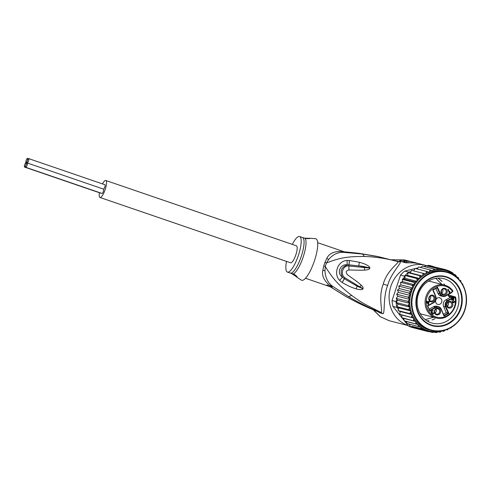 <?xml version="1.0" encoding="UTF-8"?>
<svg xmlns="http://www.w3.org/2000/svg" width="491" height="491" viewBox="0 0 491 491"><rect width="100%" height="100%" fill="white"/><g stroke="black" fill="none" stroke-linecap="round" stroke-linejoin="round"><path stroke-width="0.74" d="M27.214 162.969A2.295 0.608 -71.1 0 0 28.527 160.95A2.295 0.608 -71.1 0 0 28.687 158.611A2.295 0.608 -71.1 0 0 28.668 158.611A2.295 0.608 -71.1 0 0 27.343 160.667A2.295 0.608 -71.1 0 0 27.195 162.963A2.295 0.608 -71.1 0 0 27.214 162.969A2.295 0.608 -71.1 0 0 25.894 165.025A2.295 0.608 -71.1 0 0 25.747 167.321A2.295 0.608 -71.1 0 0 25.765 167.327A2.295 0.608 -71.1 0 0 27.079 165.307A2.295 0.608 -71.1 0 0 27.238 162.975A2.295 0.608 -71.1 0 0 27.214 162.969M104.927 184.739A2.295 0.608 108.9 0 1 104.945 184.745A2.295 0.608 108.9 0 1 104.792 187.059A2.295 0.608 108.9 0 1 103.484 189.096A2.295 0.608 108.9 0 1 103.497 189.103A2.295 0.608 108.9 0 1 103.337 191.435A2.295 0.608 108.9 0 1 102.024 193.454A2.295 0.608 108.9 0 1 102.005 193.448A2.295 0.608 108.9 0 1 101.987 193.442M27.343 160.667A2.295 0.608 -71.1 0 0 27.49 158.372A2.295 0.608 -71.1 0 0 27.471 158.366A2.295 0.608 -71.1 0 0 26.158 160.385A2.295 0.608 -71.1 0 0 25.998 162.717A2.295 0.608 -71.1 0 0 26.017 162.724A2.295 0.608 -71.1 0 0 27.343 160.667M24.568 167.081A2.295 0.608 -71.1 0 0 25.894 165.025A2.295 0.608 -71.1 0 0 26.041 162.73A2.295 0.608 -71.1 0 0 26.017 162.724A2.295 0.608 -71.1 0 0 24.71 164.743A2.295 0.608 -71.1 0 0 24.55 167.075A2.295 0.608 -71.1 0 0 24.568 167.081M99.446 192.742A8.985 2.369 -71.1 0 0 99.961 197.474L290.611 262.795A8.985 2.369 -71.1 0 0 290.684 262.82A8.985 2.369 -71.1 0 0 295.809 254.921A8.985 2.369 -71.1 0 0 296.435 245.801A8.985 2.369 -71.1 0 0 296.355 245.782A8.985 2.369 108.9 0 1 296.435 245.801A8.985 2.369 108.9 0 1 295.809 254.921A8.985 2.369 108.9 0 1 290.684 262.82A8.985 2.369 108.9 0 1 290.611 262.795A8.985 2.369 108.9 0 1 290.537 262.765M99.961 197.474A8.985 2.369 -71.1 0 0 100.041 197.492A8.985 2.369 -71.1 0 0 105.166 189.6A8.985 2.369 -71.1 0 0 105.786 180.479A8.985 2.369 -71.1 0 0 105.712 180.455A8.985 2.369 -71.1 0 0 102.478 183.898M452.328 298.147L452.671 298.233A3.345 3.02 -75.6 0 0 454.169 297.859L453.837 297.448L454.758 296.938L455.089 297.35L455.464 296.951L455.089 297.35A16.086 14.54 -75.6 0 1 445.497 316.517A16.086 14.54 -75.6 0 1 427.501 308.999A16.086 14.54 -75.6 0 1 433.35 288.285A16.086 14.54 -75.6 0 1 452.549 291.464L451.64 292.274A2.928 2.645 104.4 0 0 450.572 293.28M428.385 281.19A16.921 15.295 -75.6 0 1 430.816 281.589L444.68 285.154A16.921 15.295 104.4 0 0 426.016 296.484A16.921 15.295 104.4 0 0 426.464 309.293A16.921 15.295 104.4 0 0 436.247 317.929C446.982 321.274 458.576 308.704 455.544 297.006L448.173 294.852M444.067 315.431L448.191 313.141L448.866 313.362L446.037 306.801A4.462 4.032 -75.6 0 1 448.025 300.817L447.694 300.406L452.432 297.773L450.529 297.282L445.791 299.915A4.879 4.407 104.4 0 0 443.483 302.757A4.879 4.407 104.4 0 0 443.612 306.458L446.282 312.65L443.526 314.179M450.529 297.282A2.928 2.645 -75.6 0 1 448.16 294.686M441.624 293.109A2.713 2.455 104.4 0 0 442.6 289.316M444.613 289.058A2.713 2.455 104.4 0 0 441.409 290.924A2.713 2.455 104.4 0 0 446.104 292.348A2.713 2.455 104.4 0 0 444.613 289.058M443.017 294.993A3.449 3.118 104.4 0 0 447.049 292.753A3.449 3.118 104.4 0 0 445.19 288.456A3.449 3.118 104.4 0 0 441.163 290.697A3.449 3.118 104.4 0 0 443.017 294.993M446.779 303.72A3.449 3.118 -75.6 0 1 450.812 301.48A3.449 3.118 -75.6 0 1 452.665 305.783A3.449 3.118 -75.6 0 1 448.639 308.017A3.449 3.118 -75.6 0 1 446.779 303.72M436.425 314.805A3.449 3.118 -75.6 0 1 434.572 310.508A3.449 3.118 -75.6 0 1 438.598 308.268A3.449 3.118 -75.6 0 1 440.458 312.564A3.449 3.118 -75.6 0 1 436.425 314.805M428.95 297.478A3.449 3.118 -75.6 0 1 432.982 295.238A3.449 3.118 -75.6 0 1 434.836 299.541A3.449 3.118 -75.6 0 1 430.803 301.781A3.449 3.118 -75.6 0 1 428.95 297.478M447.878 289.481L448.265 289.267L449.455 292.016L449.627 291.304L449.873 291.869L449.308 292.796L447.878 289.481M453.96 298.872L452.905 301.996L453.438 302.309L454.519 301.271L454.899 301.413L453.88 302.591L452.763 302.597L452.457 301.891L453.445 299.16L451.628 300.167L451.481 299.811L453.807 298.516L452.561 301.554L452.911 301.64M430.932 311.668L432.006 310.631L432.872 310.588L433.252 310.907L432.092 311.024L431.239 312.018L431.614 312.515L432.546 312.258L432.012 313.252L432.289 313.89L433.154 313.669L433.946 312.706L433.866 313.448L433.117 314.13L431.933 314.172L431.835 312.828L431.227 312.73L430.932 311.668M428.502 304.359L428.109 304.573L427.287 302.671L426.642 303.033L426.458 302.609L427.109 302.247L426.679 301.259L427.066 301.044L427.495 302.033L429.048 301.167L429.232 301.591L428.502 304.359L428.011 304.346M446.037 306.801L445.515 306.949L448.191 313.141L446.282 312.65M433.578 306.697A4.879 4.407 -75.6 0 1 436.652 306.274L438.555 306.765A4.879 4.407 -75.6 0 1 441.372 309.25L438.555 306.765A4.879 4.407 -75.6 0 0 435.486 307.188L433.578 306.697L429.165 309.152M450.1 292.986L445.803 295.656A4.462 4.032 -75.6 0 1 440.415 293.771L437.585 287.217L432.749 289.899L435.578 296.46A4.462 4.032 -75.6 0 1 433.59 302.444L427.784 305.985L429.668 311.018L435.818 307.605A4.462 4.032 -75.6 0 1 441.2 309.49L444.03 316.044L448.866 313.362M435.867 288.505L437.99 293.428A4.879 4.407 -75.6 0 0 440.808 295.913L442.716 296.404A4.879 4.407 -75.6 0 1 439.899 293.919L437.236 287.744M435.652 300.596A3.449 3.118 104.4 0 0 437.641 304.365A3.449 3.118 104.4 0 0 437.874 304.432A3.449 3.118 104.4 0 0 441.71 302.002A3.449 3.118 104.4 0 0 439.819 297.828A3.449 3.118 104.4 0 0 439.586 297.755A3.449 3.118 104.4 0 0 436.063 299.436M437.285 287.72L433.111 290.04L435.793 296.251L433.08 290.034M427.771 305.991L429.668 311.018M452.53 291.789L451.708 292.237M436.247 317.929L422.383 314.363A16.921 15.295 -75.6 0 1 420.063 313.54M454.758 296.938L448.185 294.962M452.868 290.924L452.935 290.967C450.818 287.996 448.068 286.063 444.68 285.154A16.921 15.295 104.4 0 1 452.868 290.924L452.549 291.464M441.403 309.324L444.03 316.044M451.695 305.476A2.713 2.455 -75.6 0 1 447.062 303.849A2.713 2.455 -75.6 0 1 451.695 305.476M447.246 306.139A2.713 2.455 104.4 0 0 448.222 302.339M438.021 308.87A2.713 2.455 -75.6 0 1 436.493 314.08A2.713 2.455 -75.6 0 1 434.817 310.735A2.713 2.455 -75.6 0 1 438.021 308.87M436.008 309.127A2.713 2.455 -75.6 0 1 435.032 312.92M433.866 299.234A2.713 2.455 -75.6 0 1 429.226 297.607A2.713 2.455 -75.6 0 1 433.866 299.234M429.41 299.897A2.713 2.455 104.4 0 0 430.386 296.098M448.019 289.402L449.455 292.016M449.517 291.758L449.21 292.568M449.873 291.869L449.523 291.783M449.695 292.581L449.351 292.489M452.561 301.554L452.905 301.996M452.555 301.904L452.96 302.137M452.616 302.045L453.181 302.278M454.899 301.413L454.549 301.321M454.47 301.572L452.892 302.646M454.758 301.836L454.414 301.75M454.562 302.125L454.218 302.033M454.138 302.444L453.794 302.358M453.88 302.591L453.537 302.499M453.463 302.732L453.113 302.646M451.53 299.94L453.445 299.16M432.614 310.558L432.681 310.938M433.093 310.729L432.749 310.637M433.252 310.907L432.902 310.815M432.105 310.821L431.749 310.932L432.092 311.024M431.749 310.932L431.362 311.147L431.706 311.239M431.073 311.398L431.411 311.49M430.994 311.546L431.313 311.632M430.92 311.76L431.245 311.84M430.895 311.92L431.239 312.018M430.895 311.932L431.362 312.301M431.018 312.215L431.614 312.515M432.669 312.54L432.325 312.448M431.773 312.957L432.08 313.037M432.006 313.608L431.663 313.516L432.012 313.252M431.663 313.516L432.068 313.749M431.718 313.657L432.289 313.89M434.001 313.025L433.657 312.933M433.578 313.184L432.062 314.222M433.866 313.448L433.516 313.362M433.67 313.737L433.32 313.645M433.246 314.056L432.896 313.97M433.117 314.13L432.767 314.037M432.632 314.308L432.283 314.222M431.276 312.761L431.835 312.828M428.803 301.308L429.232 301.591M428.882 301.505L428.152 304.273M426.544 302.806L427.287 302.671M426.82 301.186L427.495 302.033M427.907 303.708L427.33 302.364L428.778 301.842L428.256 303.794L427.907 303.708M427.33 302.364L428.778 301.842M427.679 302.456L428.256 303.794M430.785 322.71A22.979 20.769 104.4 0 0 432.313 323.17A22.979 20.769 104.4 0 0 457.649 307.783A22.979 20.769 104.4 0 0 445.288 279.121A22.979 20.769 104.4 0 0 443.76 278.661A22.979 20.769 104.4 0 0 418.424 294.054A22.979 20.769 104.4 0 0 430.785 322.71M431.037 325.355A25.489 23.034 104.4 0 0 460.828 308.796A25.489 23.034 104.4 0 0 447.117 277.016A25.489 23.034 104.4 0 0 417.319 293.569A25.489 23.034 104.4 0 0 431.037 325.355M414.711 268.694L404.719 271.093L408.702 272.118L410.899 271.591L410.519 272.953L422.647 276.071L423.046 273.309L425.82 274.027L426.519 271.376L429.134 272.253L430.177 269.94L432.602 270.756L433.952 269.037L436.241 269.731L437.782 268.669L439.979 269.43L441.593 268.853L443.692 269.657L445.331 269.577L448.952 270.842L452.364 272.628L453.911 274.285L455.513 274.892L456.882 277.028A31.338 28.318 -75.6 0 1 458.827 279.134L458.858 279.305M445.331 269.577L432.639 266.545M418.559 326.454L417.81 324.453A31.338 28.318 -75.6 0 1 415.859 322.348L415.724 321.495L414.975 321.231L401.773 317.665L403.596 318.377L404.228 320.758L405.91 321.415L407.1 323.508L420.756 327.19L407.125 323.514M441.912 330.891L440.04 332.266L438.218 331.799L436.235 332.634L434.688 332.069L432.399 332.45L425.071 330.468L423.776 329.406L421.683 328.7L420.756 327.19M404.437 320.887L408.549 326.067A32.173 29.073 104.4 0 0 411.077 327.104A32.173 29.073 104.4 0 0 413.213 327.755L417.203 328.78A32.173 29.073 -75.6 0 1 416.884 328.694A32.173 29.073 -75.6 0 1 415.067 328.129A32.173 29.073 -75.6 0 1 413.293 327.436A32.173 29.073 -75.6 0 1 412.538 327.092L412.164 326.625L416.884 328.694L428.668 331.726M417.516 328.86A32.173 29.073 -75.6 0 1 417.203 328.78M432.276 266.453L432.743 266.343A32.173 29.073 -75.6 0 1 433.228 266.46L429.244 265.435A32.173 29.073 104.4 0 0 428.76 265.318L426.685 265.815M404.719 271.093A32.173 29.073 104.4 0 0 400.496 275.144L392.039 300.566A32.173 29.073 104.4 0 0 392.966 306.427L401.675 317.401M408.549 326.067L412.538 327.092M401.994 317.806L404.007 320.341M424.813 266.263L423.972 266.466M420.928 267.196L420.198 267.374M417.737 267.963L415.429 268.522M432.743 266.343L428.76 265.318M433.228 266.46A32.173 29.073 -75.6 0 1 433.547 266.545M396.949 307.452A32.173 29.073 -75.6 0 1 396.746 306.58A32.173 29.073 -75.6 0 1 396.096 302.493A32.173 29.073 -75.6 0 1 396.022 301.591L396.796 299.271L397.673 300.253L396.096 302.493L398.048 304.15L396.746 306.58L398.882 307.931L398.373 309.244L396.949 307.452L392.966 306.427M392.039 300.566L396.022 301.591M404.48 276.169A32.173 29.073 -75.6 0 1 405.075 275.506L404.983 278.268L403.706 278.495L404.48 276.169L400.496 275.144M410.519 272.953L408.021 272.677L407.604 275.42L405.075 275.506A32.173 29.073 -75.6 0 1 408.021 272.677A32.173 29.073 -75.6 0 1 408.702 272.118M412.164 326.625L423.776 329.406M423.046 273.309L411.55 270.351L410.899 271.591M398.373 309.244L398.164 310.594L400.177 311.533L399.772 314.301L401.742 315.013L401.865 317.738M400.177 311.533L412.305 314.657L409.66 313.54L411.016 311.048L408.524 309.612L410.175 307.268L407.88 305.525L409.801 303.37L407.733 301.357L409.899 299.436L408.082 297.178L410.464 295.521L408.929 293.053L411.489 291.691L410.261 289.064L412.956 288.021L412.636 286.517L412.047 285.271L400.607 282.331L400.828 284.897L398.827 286.124L399.361 288.573L397.495 290.113L398.336 292.397L396.648 294.238L397.765 296.312L396.225 298.301L396.796 299.271M398.827 286.124L410.261 289.064M400.607 282.331L402.583 281.65L414.711 284.774L413.864 282.307L402.307 279.416L402.773 278.747L414.257 281.742L417.117 281.386L416.859 278.538L405.075 275.506M403.706 278.495L402.823 278.802A32.173 29.073 104.4 0 0 402.424 279.367L402.583 281.65M425.071 330.468L413.293 327.436M421.683 328.7L411.783 326.319M408.647 324.072L410.249 325.76M436.266 332.634L434.326 332.149M432.411 332.45L430.018 331.836M437.782 268.669L426.323 265.723L424.187 266.576M441.593 268.853L430.159 265.907L427.864 266.318M426.519 271.376L415.036 268.424L413.692 270.903M430.177 269.94L418.7 266.994L417.117 268.958M433.952 269.037L422.487 266.085L420.627 267.485M409.66 313.54L398.226 310.6M398.882 307.931L411.016 311.048A30.295 27.373 104.4 0 0 412.305 314.657A30.295 27.373 104.4 0 0 427.79 329.467A30.295 27.373 104.4 0 0 429.797 330.075L431.356 330.48A30.295 27.373 -75.6 0 1 429.349 329.866A30.295 27.373 -75.6 0 1 429.159 329.799A30.295 27.373 -75.6 0 1 412.735 293.096A30.295 27.373 -75.6 0 1 446.448 271.805A30.295 27.373 -75.6 0 1 448.461 272.413A30.295 27.373 -75.6 0 1 448.645 272.48A30.295 27.373 -75.6 0 1 465.075 309.189A30.295 27.373 -75.6 0 1 431.356 330.48C445.411 334.518 461.73 323.79 465.431 308.053C469.586 293.323 461.798 276.832 448.657 272.48L444.889 271.4A30.295 27.373 104.4 0 0 425.82 274.027A30.295 27.373 104.4 0 0 422.647 276.071A30.295 27.373 104.4 0 0 419.731 278.538L419.805 275.709L408.021 272.677M408.524 309.612L396.746 306.58M398.048 304.15L410.175 307.268A30.295 27.373 104.4 0 0 411.016 311.048M407.88 305.525L396.096 302.493M397.673 300.253L409.801 303.37A30.295 27.373 104.4 0 0 410.175 307.268M407.733 301.357L396.298 298.418M397.765 296.312L409.899 299.436A30.295 27.373 104.4 0 0 409.801 303.37M408.082 297.178L396.648 294.238M398.336 292.397L410.464 295.521A30.295 27.373 104.4 0 0 409.899 299.436M408.929 293.053L397.495 290.113M400.828 284.897L412.956 288.021A30.295 27.373 104.4 0 0 411.489 291.691L399.361 288.573M412.047 285.271L414.711 284.774A30.295 27.373 104.4 0 0 412.956 288.021M404.983 278.268L417.117 281.386A30.295 27.373 104.4 0 0 414.711 284.774M416.859 278.538L419.731 278.538A30.295 27.373 104.4 0 0 417.117 281.386M407.604 275.42L419.731 278.538M419.805 275.709L422.647 276.071M463.682 287.401L464.425 288.34M457.373 322.526L457.072 322.839M454.721 324.483L454.322 325.545L453.451 325.564M451.622 326.914L451.076 327.963L450.241 327.804M450.953 327.994L450.45 327.865M404.314 320.819L417.81 324.453M405.91 321.415L418.037 324.533M415.748 323.765L415.859 322.348M403.596 318.377L415.724 321.495M413.299 320.678L413.87 318.137L399.827 314.314M401.742 315.013L413.87 318.137M411.262 317.254L412.305 314.657M448.277 328.896L447.473 329.927L446.485 329.67M447.528 329.934L446.657 329.608M444.956 330.179L443.815 331.357L441.961 330.879M443.858 331.364L442.342 330.811M418.142 324.772A31.338 28.318 -75.6 0 0 427.581 330.498A31.338 28.318 -75.6 0 0 438.218 331.799L440.071 332.266M458.827 279.134L458.281 277.544L456.882 277.028M459.674 280.232L460.736 280.625L460.932 281.994M461.976 283.749L462.829 284.136L462.774 285.308M411.489 291.691A30.295 27.373 104.4 0 0 410.464 295.521M405.179 260.899L404.768 262.145L406.327 262.544L406.738 261.298L405.179 260.899A31.338 28.318 104.4 0 1 411.384 261.703L412.943 262.108A31.338 28.318 -75.6 0 1 413.072 262.139M406.738 261.298A31.338 28.318 -75.6 0 1 412.943 262.108M416.742 263.084L413.201 262.176A31.338 28.318 104.4 0 0 411.624 261.82L418.025 263.44M292.317 244.389A18.799 4.953 108.9 0 1 299.455 236.466A18.799 4.953 108.9 0 1 299.614 236.515A18.799 4.953 108.9 0 1 298.313 255.602A18.799 4.953 108.9 0 1 287.591 272.131A18.799 4.953 108.9 0 1 287.425 272.088A18.799 4.953 108.9 0 1 286.492 261.384M410.231 262.826A30.086 27.183 104.4 0 0 406.327 262.544M411.292 262.832L411.624 261.82M403.473 262.065L404.934 261.918M342.092 282.435L339.606 280.404L342.528 277.145C336.126 273.407 340.349 263.538 347.223 264.888C341.251 267.19 339.686 271.278 342.528 277.145L344.308 278.747L345.007 277.82L362.315 288.432L357.092 286.136L362.217 288.456L362.72 289.113C361.959 289.923 359.768 289.85 356.141 288.88L357.092 286.136L344.301 278.747A6.266 1.191 -61.2 0 1 342.147 282.466L342.092 282.435A6.266 1.191 -61.2 0 0 344.252 278.71L344.958 277.783C339.527 274.113 343.412 264.833 348.892 265.999L348.917 269.964L348.874 264.827L348.948 266.005L369.115 267.994L364.365 267.577L364.696 270.081C361.173 270.388 355.693 270.087 348.917 269.964C345.977 270.658 345.461 272.21 347.37 274.622C352.55 278.698 356.736 280.938 361.308 285.259L359.731 286.756L363.045 288.696L362.72 289.113M339.606 280.404C333.328 274.082 337.452 260.911 347.063 260.451L349.426 260.482A6.266 1.283 98.4 0 1 348.941 264.833L358.688 265.895C362.603 266.202 366.065 266.883 369.066 267.939L369.864 268.178C369.582 269.283 367.863 269.921 364.696 270.081M349.426 260.482L359.461 262.298L358.688 265.895L369.858 267.798L369.864 268.178M347.063 260.451L347.223 264.888L348.874 264.827A6.266 1.283 98.4 0 0 349.359 260.476M291.955 273.775L290.463 273.113L294.097 274.211C296.527 275.924 297.485 276.893 296.975 277.114L291.955 273.775L294.987 274.788M290.463 273.113A18.799 4.953 -71.1 0 1 290.298 273.07L290.463 273.113A18.799 4.953 -71.1 0 0 290.537 273.125A18.799 4.953 -71.1 0 0 301.228 256.462A18.799 4.953 -71.1 0 0 302.487 237.497L299.614 236.515M304.776 238.19L310.024 238.356M309.895 238.282C310.281 238.583 308.968 238.675 305.961 238.552L302.327 237.454M413.348 262.881L405.235 262.703L399.545 260.985L402.307 261.691L404.449 261.372A30.503 27.564 -75.6 0 1 405.014 261.396M342.147 282.466C348.217 286.05 351.679 287.493 356.141 288.88M361.308 285.259C362.843 286.787 363.42 287.935 363.045 288.696M359.461 262.298C364.874 263.906 364.23 263.784 367.2 265.22C368.637 265.975 369.52 266.828 369.858 267.798M296.005 276.599L301.308 280.103A21.935 5.782 -71.1 0 0 301.855 280.33A21.935 5.782 -71.1 0 0 314.479 260.69A21.935 5.782 -71.1 0 0 315.695 238.724A21.935 5.782 -71.1 0 0 315.492 238.694L309.649 238.252M324.889 262.47A8.359 1.043 -163.1 0 0 326.435 262.98C341.466 257.063 349.954 256.449 364.506 256.48C372.325 256.811 373.596 256.983 380.734 257.953C387.043 258.941 392.849 260.187 398.158 261.691C398.52 263.342 387.111 270.314 383.25 284.086C378.088 297.442 382.79 310.637 381.243 312.552L364.396 303.935C359.013 300.633 357.921 300.001 351.759 295.484C339.833 286.155 333.088 279.459 325.288 266.423A18.965 4.996 -71.1 0 0 326.435 262.98L328.718 259.42C332.984 254.344 338.023 251.993 343.847 252.374L341.196 251.472C333.806 251.294 329.013 253.608 326.81 258.401L324.889 262.47A18.799 4.953 -71.1 0 1 323.753 265.889A8.359 0.497 -160.1 0 1 325.288 266.423L324.962 270.713C325.269 277.532 327.804 282.718 332.573 286.271L348.536 296.582C359.007 302.812 369.735 308.139 380.734 312.564L378.935 312.061C366.992 307.421 355.527 301.947 344.541 295.631L330.425 286.818M323.753 265.889L322.826 270.375C321.679 275.654 324.023 280.699 329.872 285.517L332.573 286.271L331.609 287.229M382.906 313.639L380.734 312.564L382.127 313.596L382.906 313.639C385.091 314.203 383.017 295.975 387.7 285.492C390.259 274.181 402.454 261.973 400.14 261.838L398.158 261.691L378.917 256.775L362.438 254.031L343.847 252.374L345.038 252.043M376.873 311.263L382.127 313.596M380.329 313.098L378.598 311.945C366.74 307.329 355.337 301.879 344.375 295.588L344.541 295.631M399.545 260.985C399.791 260.5 401.098 260.267 403.473 260.273A4.18 1.755 92.2 0 1 404.449 261.372A2.087 0.878 -87.8 0 0 404.854 261.887M408.107 325.515A31.338 28.318 -75.6 0 1 390.861 286.302A31.338 28.318 -75.6 0 1 425.415 265.318A31.338 28.318 -75.6 0 1 426.931 265.754M400.14 261.838L395.599 260.856M329.872 285.517L332.155 287.413L326.963 284.921M391.763 259.794L404.51 259.935L391.591 259.751M389.185 320.709L380.316 316.683L373.51 309.901M378.837 312.448L378.248 311.803M396.71 261.175L397.624 261.095M317.683 242.701L344.344 251.84L341.196 251.472M344.222 251.797L358.7 253.276L376.296 256.234L397.876 261.519M432.657 325.416A25.072 22.654 104.4 0 1 430.994 324.913L431.166 324.962A25.072 22.654 -75.6 0 1 417.393 294.612A25.072 22.654 -75.6 0 1 445.319 276.906A25.072 22.654 -75.6 0 1 446.988 277.409L446.81 277.366A25.072 22.654 104.4 0 0 445.147 276.863A25.072 22.654 104.4 0 0 417.221 294.569A25.072 22.654 104.4 0 0 430.994 324.913L431.166 324.962A25.072 22.654 -75.6 0 0 432.829 325.465L432.657 325.416A25.072 22.654 104.4 0 0 460.589 307.71A25.072 22.654 104.4 0 0 446.81 277.366L446.988 277.409A25.072 22.654 -75.6 0 1 460.761 307.753A25.072 22.654 -75.6 0 1 432.829 325.465M428.987 320.666A22.979 20.769 -75.6 0 1 426.992 320.887L428.987 320.666M435.087 318.653A22.979 20.769 -75.6 0 1 431.994 319.942L435.087 318.653M443.968 283.896A22.979 20.769 -75.6 0 1 444.772 285.179L443.968 283.896M439.678 279.281A22.979 20.769 -75.6 0 1 442.01 281.429L437.997 278.096A22.979 20.769 -75.6 0 1 439.678 279.281M445.791 299.915L447.694 300.406A4.879 4.407 -75.6 0 0 445.386 303.248A4.879 4.407 -75.6 0 0 445.515 306.949L443.612 306.458M435.787 296.3A4.879 4.407 -75.6 0 1 435.885 299.921A4.879 4.407 -75.6 0 1 433.645 302.726M448.025 300.817L452.671 298.233M433.59 302.444L427.44 305.862M437.585 287.217L432.749 289.899M450.45 293.078A3.345 3.02 -75.6 0 1 451.659 291.949M454.169 297.859L455.089 297.35M452.432 297.773A2.928 2.645 104.4 0 0 453.837 297.448L448.596 296.098M441.2 309.49L444.091 315.492M435.818 307.605L435.486 307.188L429.705 310.404M440.415 293.771L437.99 293.428M445.785 295.981A4.879 4.407 -75.6 0 1 442.716 296.404L445.785 295.981M450.523 293.348L445.859 295.944M445.803 295.656L450.566 293.348M435.578 296.46L435.793 296.251C436.677 298.988 435.953 301.161 433.621 302.763L427.802 305.997L429.729 310.465M448.498 272.855A29.871 26.999 -75.6 0 1 448.688 272.916A29.871 26.999 -75.6 0 1 464.541 310.214A29.871 26.999 -75.6 0 1 429.65 329.516A29.871 26.999 -75.6 0 1 429.465 329.449A29.871 26.999 -75.6 0 1 413.612 292.157A29.871 26.999 -75.6 0 1 448.498 272.855M436.321 269.694A31.338 28.318 -75.6 0 1 447.105 270.977A31.338 28.318 -75.6 0 1 456.544 276.703M413.864 282.307A32.173 29.073 -75.6 0 1 414.257 281.742M423.07 274.561A31.338 28.318 -75.6 0 1 424.451 273.671M411.01 314.074A31.338 28.318 -75.6 0 1 410.445 312.503M409.807 310.287A31.338 28.318 -75.6 0 1 409.439 308.636M409.077 306.335A31.338 28.318 -75.6 0 1 408.911 304.641M408.831 302.284A31.338 28.318 -75.6 0 1 408.868 300.572M409.071 298.209A31.338 28.318 -75.6 0 1 409.316 296.503M409.795 294.177A31.338 28.318 -75.6 0 1 410.243 292.513M410.992 290.261A31.338 28.318 -75.6 0 1 411.63 288.659M412.636 286.517A31.338 28.318 -75.6 0 1 413.41 285.105M414.429 283.442A31.338 28.318 -75.6 0 1 415.699 281.638M417.166 279.827A31.338 28.318 -75.6 0 1 418.307 278.587M419.965 276.992A31.338 28.318 -75.6 0 1 421.241 275.917M414.975 321.231A31.338 28.318 -75.6 0 1 413.76 319.488M412.71 317.726A31.338 28.318 -75.6 0 1 411.912 316.173M447.454 329.295A31.338 28.318 -75.6 0 1 446.718 329.627M444.84 330.363A31.338 28.318 -75.6 0 1 442.833 330.983M441.47 331.308A31.338 28.318 -75.6 0 1 438.672 331.756M459.711 280.244A31.338 28.318 -75.6 0 1 459.981 280.606M426.409 272.579A31.338 28.318 -75.6 0 1 427.968 271.848M429.846 271.112A31.338 28.318 -75.6 0 1 431.853 270.492M433.215 270.167A31.338 28.318 -75.6 0 1 436.168 269.706M413.532 262.875L413.704 262.354M304.979 238.252A19.051 5.02 108.9 0 1 303.199 256.934A19.051 5.02 108.9 0 1 293.115 273.91M322.826 270.375L324.962 270.713M348.536 296.582L351.759 295.484M387.7 285.492L383.25 284.086M403.473 260.273A31.338 28.318 -75.6 0 1 408.886 261.065L410.132 261.415M400.036 261.365A4.18 3.775 -75.6 0 1 401.546 261.408L406.726 262.74A4.18 3.775 -75.6 0 0 405.235 262.703M406.892 262.875L407.475 262.808L406.751 262.746M407.475 262.802L413.508 262.869L419.081 263.685A31.338 28.318 104.4 0 0 413.668 262.894M399.447 261.537L397.728 261.482M326.81 258.401L328.718 259.42M362.438 254.031L364.506 256.48M104.945 184.745L28.687 158.611M28.429 158.691L27.49 158.372M103.497 189.103L27.238 162.975M102.005 193.448L25.747 167.321M100.808 193.209L24.55 167.075M26.974 163.049L26.041 162.73M296.435 245.801L105.786 180.479M425.188 319.61L433.608 317.254M442.041 284.473L435.805 278.348M450.572 293.342L452.579 291.789L452.935 290.967M290.298 273.07L287.425 272.088M305.494 278.28L332.235 287.438M373.228 309.778L380.163 316.634L389.013 320.666L408.174 325.594M404.51 259.935L408.886 261.065M419.081 263.685L425.415 265.318M344.344 251.84L341.57 251.687M330.197 286.744L344.375 295.588M344.197 251.785L358.663 253.27L376.296 256.234"/></g></svg>
